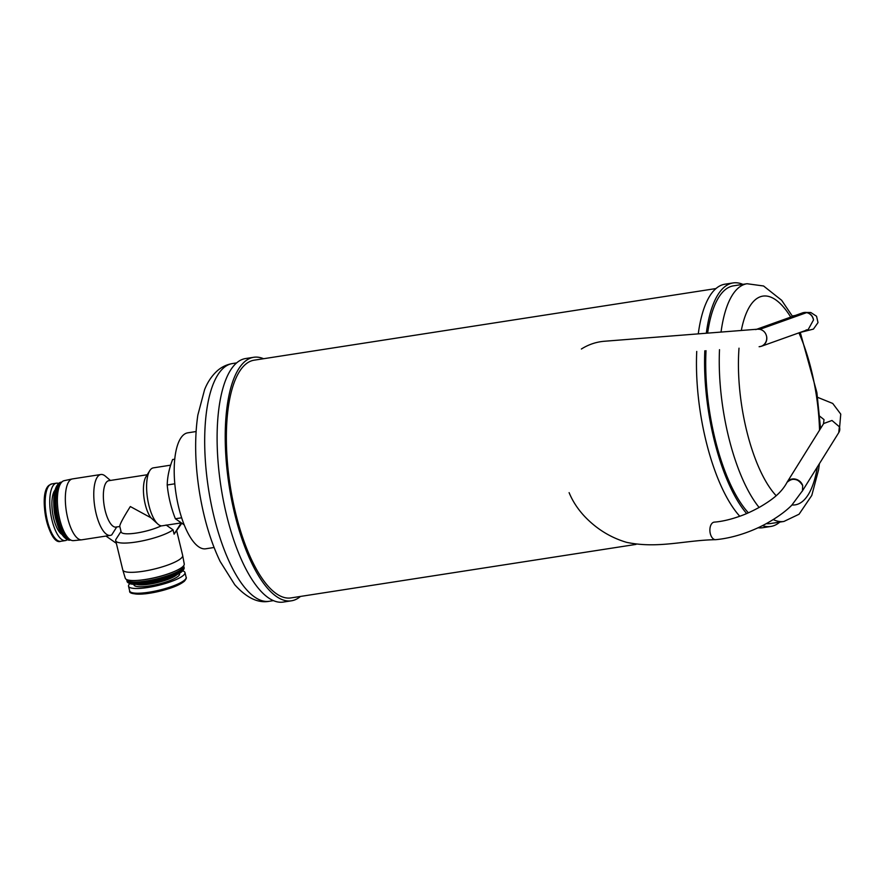 <?xml version="1.0" encoding="UTF-8"?>
<svg xmlns="http://www.w3.org/2000/svg" width="885" height="885" viewBox="0 0 885 885"><rect width="100%" height="100%" fill="white"/><g stroke="black" fill="none" stroke-linecap="round" stroke-linejoin="round"><path stroke-width="1.33" d="M786.61 483.099L787.019 482.347C792.849 477.336 798.071 478.42 802.695 485.611L802.474 490.744L791.787 505.191C786.599 510.49 779.397 515.889 770.171 521.409C754.96 530.469 734.771 537.914 715.733 539.673A8.806 5.1 -94.7 0 1 710.301 533.611A8.806 5.1 -94.7 0 1 711.806 523.566A8.806 5.1 -94.7 0 1 714.317 522.128A8.806 5.1 -94.7 0 1 714.394 522.117M714.317 522.128C721.861 521.53 730.368 519.561 739.816 516.232C745.911 514.141 752.814 510.955 760.514 506.662C772.107 499.771 780.891 493.255 786.588 483.166L786.588 483.166A8.806 7.246 -155.2 0 1 794.774 479.438A8.806 7.246 -155.2 0 1 802.695 485.611A8.806 7.6 -148.1 0 0 795.427 479.128A8.806 7.6 -148.1 0 0 787.097 482.214L823.681 423.528L831.989 420.475L839.367 426.78L838.748 432.621M759.197 346.721L761.354 346.278C765.326 344.508 767.096 341.3 766.664 336.687A8.806 8.208 70.3 0 1 761.509 346.234L808.204 329.541L813.514 319.939C812.319 315.049 809.366 312.549 804.653 312.427L802.507 312.881M759.12 346.721A8.806 8.219 86.2 0 1 759.109 346.721A8.806 8.219 86.2 0 0 766.664 336.687C765.835 332.76 763.589 330.304 759.927 329.32L757.66 329.187M759.927 329.32L806.633 312.626A8.806 8.208 70.3 0 1 813.514 319.939A8.806 8.219 86.2 0 0 806.921 312.56L810.793 312.505L816.545 316.233L818.005 322.594L813.437 329.098L800.272 332.439M300.435 596.446A123.214 43.951 -98.8 0 1 291.464 600.804A123.214 43.951 -98.8 0 1 229.138 485.788A123.214 43.951 -98.8 0 1 253.696 357.286A123.214 43.951 -98.8 0 1 263.564 358.724M715.965 288.554L254.139 360.184A120.283 42.911 81.2 0 0 230.177 485.622A120.283 42.911 81.2 0 0 291.01 597.906L636.016 544.397M291.464 600.804L283.344 602.065A123.214 43.951 -98.8 0 1 221.018 487.049A123.214 43.951 -98.8 0 1 245.565 358.547L253.696 357.286M779.807 522.095A123.214 43.951 -98.8 0 1 770.835 526.453L762.704 527.714A123.214 43.951 -98.8 0 1 758.036 527.748M739.76 516.243A123.214 43.951 -98.8 0 1 696.738 351.433M698.298 333.656A123.214 43.951 -98.8 0 1 724.937 284.196L733.057 282.934A123.214 43.951 -98.8 0 1 742.924 284.373M770.835 526.453A123.214 43.951 -98.8 0 1 762.472 525.601M746.63 513.554A123.214 43.951 -98.8 0 1 704.825 350.792M706.341 333.026A123.214 43.951 -98.8 0 1 733.057 282.934M721.065 331.886A120.283 42.911 81.2 0 1 737.858 288.377A120.283 42.911 81.2 0 1 747.051 283.731L733.51 285.833A120.283 42.911 81.2 0 0 707.668 332.926M706.02 350.703A120.283 42.911 81.2 0 0 748.378 512.802M766.222 523.632A120.283 42.911 81.2 0 0 770.381 523.555L783.922 521.453A120.283 42.911 81.2 0 1 773.236 519.572M214.082 547.494L205.74 548.788A58.675 20.93 -98.8 0 1 176.06 494.018A58.675 20.93 -98.8 0 1 187.753 432.831L196.094 431.537M183.77 569.243L183.118 570.25A28.453 6.073 166.4 0 1 182.089 571.411A28.453 6.073 166.4 0 1 155.118 581.887A28.453 6.073 166.4 0 1 129.144 583.303L128.115 582.706A29.338 6.261 -13.6 0 0 154.897 581.246A29.338 6.261 -13.6 0 0 182.697 570.449A29.338 6.261 -13.6 0 0 183.77 569.243A29.338 6.261 -13.6 0 0 184.135 567.75L183.892 566.776A29.338 6.261 -13.6 0 0 183.726 566.378M110.415 480.455L105.381 476.174A30.809 10.985 81.2 0 0 100.879 474.504L72.437 478.918A30.809 10.985 81.2 0 0 72.227 478.962L64.174 480.677A30.344 10.819 81.2 0 0 62.061 481.805A30.344 10.819 81.2 0 0 58.886 515.413A30.344 10.819 81.2 0 0 73.477 540.635L81.663 539.828A30.809 10.985 81.2 0 0 81.885 539.795L110.315 535.392A30.809 10.985 81.2 0 0 111.742 534.883L116.809 526.829M147.209 474.747L108.766 480.71A23.475 8.374 81.2 0 0 104.098 505.18A23.475 8.374 81.2 0 0 115.968 527.095L119.818 526.498M170.65 465.167L153.37 467.855A29.338 10.465 81.2 0 0 151.125 468.984A29.338 10.465 81.2 0 0 149.764 470.665L145.97 476.738A23.475 8.374 81.2 0 0 143.868 496.75A23.475 8.374 81.2 0 0 150.904 517.758L130.327 506.541C123.325 517.67 119.807 524.252 119.763 526.254L121.145 531.973A23.475 5.011 166.4 0 0 136.544 533.024A23.475 5.011 166.4 0 0 161.247 525.834M100.879 474.504A30.809 10.985 81.2 0 0 98.523 475.699A30.809 10.985 81.2 0 0 95.359 510.125A30.809 10.985 81.2 0 0 110.315 535.392M121.013 531.442L116.09 539.098A30.809 6.571 -13.6 0 0 115.703 540.669A30.809 6.571 -13.6 0 0 140.184 541.321A30.809 6.571 -13.6 0 0 173.051 529.849L174.091 534.164L181.071 523.146M166.081 525.004L173.051 529.849M149.764 470.665A29.338 10.465 81.2 0 0 147.53 498.443A29.338 10.465 81.2 0 0 158.072 524.252A29.338 10.465 81.2 0 0 161.645 525.878L180.783 522.969M158.072 524.252L150.904 517.758M115.703 540.669L122.783 569.918A30.809 6.571 -13.6 0 0 122.794 569.984L125.272 578.237A30.344 6.472 -13.6 0 0 150.926 578.502A30.344 6.472 -13.6 0 0 182.752 566.688A30.344 6.472 -13.6 0 0 184.246 563.966L182.675 555.503A30.809 6.571 -13.6 0 0 182.664 555.426L176.779 531.133M174.091 534.164L181.635 523.489M105.979 536.067L116.344 543.313M65.722 538.567L64.904 537.881A28.453 10.155 -98.8 0 1 54.671 512.846A28.453 10.155 -98.8 0 1 56.839 485.898L57.414 484.98A29.338 10.465 81.2 0 0 55.169 512.769A29.338 10.465 81.2 0 0 65.722 538.567A29.338 10.465 81.2 0 0 70.015 540.16L70.8 540.038A29.338 10.465 81.2 0 1 56.662 515.723A29.338 10.465 81.2 0 1 59.726 483.166A29.338 10.465 81.2 0 1 61.806 482.059L61.021 482.181A29.338 10.465 81.2 0 0 58.775 483.31A29.338 10.465 81.2 0 0 57.414 484.98M67.337 539.662A29.039 10.366 -98.8 0 1 65.368 540.58A29.039 10.366 -98.8 0 1 51.253 516.751A29.039 10.366 -98.8 0 1 54.239 484.305A29.039 10.366 -98.8 0 1 56.463 483.177A29.039 10.366 -98.8 0 1 58.62 483.453M182.642 570.869A29.039 6.195 166.4 0 1 184.987 572.562A29.039 6.195 166.4 0 1 183.571 575.228A29.039 6.195 166.4 0 1 152.95 586.578A29.039 6.195 166.4 0 1 128.535 586.213A29.039 6.195 166.4 0 1 129.852 583.635M184.224 524.882L175.374 518.765C171.059 507.758 168.338 496.496 167.21 484.991C167.42 476.738 169.223 468.253 172.619 459.514L174.743 459.182M167.21 484.991L174.81 483.807M175.374 518.765L181.657 517.791M175.119 571.146A29.338 6.261 166.4 0 1 145.771 579.487A29.338 6.261 166.4 0 1 136.666 580.449M126.61 579.531L126.666 579.741A29.338 6.261 -13.6 0 0 128.325 581.213A29.338 6.261 -13.6 0 0 146.136 581.025A29.338 6.261 -13.6 0 0 182.266 568.635A29.338 6.261 -13.6 0 0 182.885 568.015A29.338 6.261 -13.6 0 0 183.693 565.946L183.649 565.736M126.832 580.14A29.338 6.261 -13.6 0 0 126.865 580.571A29.338 6.261 -13.6 0 0 151.534 580.936A29.338 6.261 -13.6 0 0 182.465 569.475A29.338 6.261 -13.6 0 0 183.892 566.776M128.668 581.334A28.751 6.129 -13.6 0 0 128.967 581.456A28.751 6.129 -13.6 0 0 155.627 579.476A28.751 6.129 -13.6 0 0 181.823 569.144A28.751 6.129 -13.6 0 0 182.432 568.524A28.751 6.129 -13.6 0 0 182.642 568.27M126.865 580.571L127.108 581.545A29.338 6.261 -13.6 0 0 128.115 582.706M122.794 569.984A30.809 6.571 -13.6 0 0 148.846 570.261A30.809 6.571 -13.6 0 0 181.159 558.258A30.809 6.571 -13.6 0 0 182.675 555.503M72.227 478.962A30.809 10.985 81.2 0 0 70.081 480.112A30.809 10.985 81.2 0 0 66.862 514.229A30.809 10.985 81.2 0 0 81.663 539.828M61.574 482.303A29.338 10.465 81.2 0 0 60.534 483.033A29.338 10.465 81.2 0 0 58.145 486.761A29.338 10.465 81.2 0 0 58.233 519.075A29.338 10.465 81.2 0 0 65.877 536.664A29.338 10.465 81.2 0 0 70.501 539.872M58.034 487.038A28.751 10.255 81.2 0 0 57.912 487.303A28.751 10.255 81.2 0 0 65.501 536.21A28.751 10.255 81.2 0 0 65.689 536.432M715.81 539.662A8.806 5.1 -94.7 0 1 715.733 539.673C684.625 540.215 658.186 548.932 626.569 542.339C610.584 537.604 596.645 529.009 584.753 516.552C577.805 509.14 572.595 501.164 569.11 492.635M802.12 491.396L838.714 432.699A8.806 7.6 -148.1 0 0 839.367 426.78A8.806 7.246 -155.2 0 1 839.234 431.736L840.75 414.125L832.73 403.449L817.629 397.343M804.731 312.416A8.806 8.219 86.2 0 1 804.808 312.416A8.806 8.219 86.2 0 1 806.921 312.56M802.363 312.936A8.806 8.208 70.3 0 1 802.429 312.903A8.806 8.208 70.3 0 1 806.633 312.626M273.465 600.627L269.35 601.269A120.283 42.911 -98.8 0 1 210.907 502.603A120.283 42.911 -98.8 0 1 223.274 368.193A120.283 42.911 -98.8 0 1 232.478 363.547L236.594 362.905M719.505 349.663A120.283 42.911 81.2 0 0 759.12 507.459M741.331 330.348A105.614 37.679 -98.8 0 1 754.761 300.203A105.614 37.679 -98.8 0 1 790.725 317.095M798.923 332.86A105.614 37.679 -98.8 0 1 819.532 430.176M817.386 466.904A105.614 37.679 -98.8 0 1 792.009 504.97M776.167 495.7A105.614 37.679 -98.8 0 1 739.008 348.181M55.821 539.087A27.579 9.835 -98.8 0 1 45.235 514.318A27.579 9.835 -98.8 0 1 47.812 487.491M62.016 534.485A23.475 8.374 -98.8 0 1 52.635 513.167A23.475 8.374 -98.8 0 1 55.113 490.002M179.312 573.38A23.475 5.011 166.4 0 1 178.427 576.024A23.475 5.011 166.4 0 1 152.463 585.428A23.475 5.011 166.4 0 1 133.956 584.354M183.704 581.567A27.579 5.885 166.4 0 1 155.992 592.054A27.579 5.885 166.4 0 1 131.721 592.552M49.637 485.013A29.039 10.366 81.2 0 0 46.651 517.471A29.039 10.366 81.2 0 0 60.755 541.299C49.007 546.134 37.436 494.25 48.985 485.323L51.85 483.896A29.039 10.366 81.2 0 0 49.637 485.013M53.808 503.908A22.003 7.854 81.2 0 0 55.478 517.802A22.003 7.854 81.2 0 0 56.551 521.63M128.535 586.213L129.675 590.948A29.039 6.195 -13.6 0 0 154.101 591.313A29.039 6.195 -13.6 0 0 184.722 579.963A29.039 6.195 -13.6 0 0 186.138 577.297L184.987 572.562M136.666 584.399A22.003 4.691 -13.6 0 0 149.642 584.133A22.003 4.691 -13.6 0 0 176.734 574.841A22.003 4.691 -13.6 0 0 176.934 574.664M810.793 312.505L804.653 312.427M802.573 312.859L755.735 329.607M823.459 423.893L824.024 419.612L819.787 416.249M792.307 316L795.272 315.469M807.485 329.795L806.102 329.972M757.803 329.176L604.178 341.278C596.092 341.964 588.492 344.553 581.379 349.011M269.35 601.269C258.143 603.415 246.616 597.906 234.757 584.731L220.144 561.455C210.707 541.742 203.827 518.743 199.501 492.458C194.999 464.05 194.446 438.263 197.842 415.076L204.612 389.577C207.544 382.254 211.603 376.136 216.803 371.246C221.217 367.164 226.438 364.598 232.478 363.547M747.051 283.731L763.567 285.988L781.632 300.269L792.562 316.443M800.25 332.384L816.888 392.542L820.55 428.561M819.399 463.674L818.548 469.924L811.788 495.423L799.067 514.218L783.922 521.453M128.967 581.456L128.325 581.213M65.368 540.58L60.755 541.299M56.463 483.177L51.85 483.896M129.675 590.948C128.911 593.558 134.332 594.499 145.936 593.769L169.555 588.436C173.04 587.253 179.555 585.062 184.345 581.257C186.104 579.133 186.702 577.805 186.138 577.297"/></g></svg>
